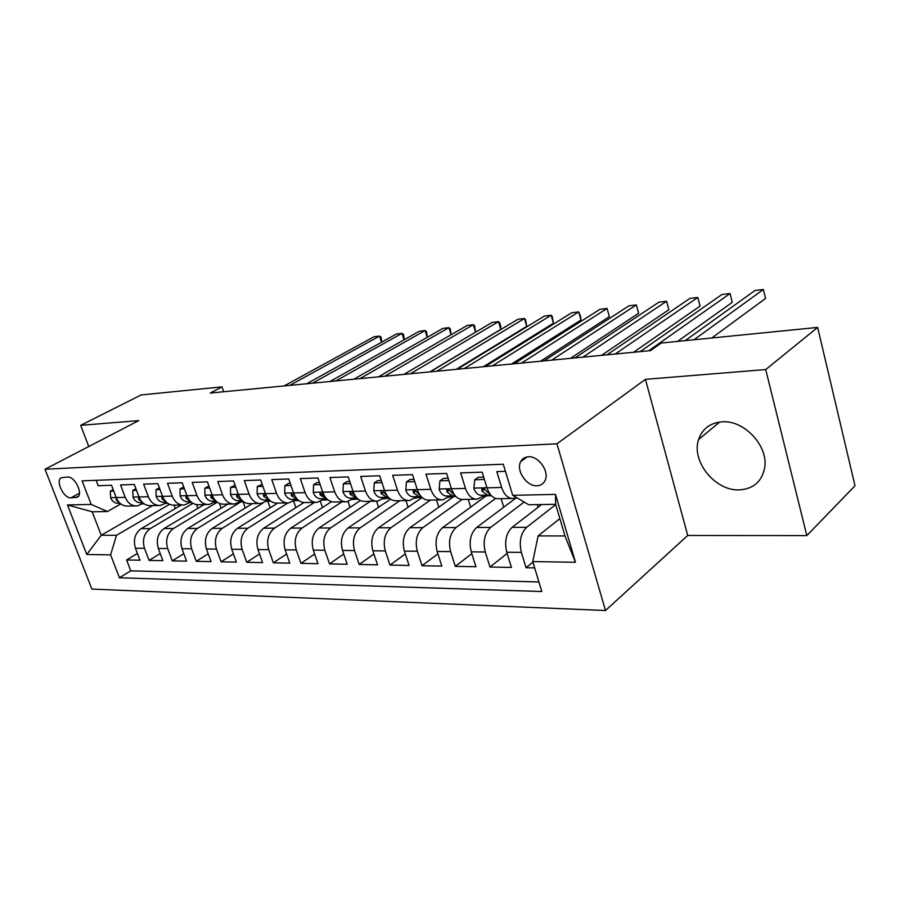 <?xml version="1.0" encoding="UTF-8"?>
<svg xmlns="http://www.w3.org/2000/svg" width="900" height="900" viewBox="0 0 900 900"><rect width="100%" height="100%" fill="white"/><g stroke="black" fill="none" stroke-linecap="round" stroke-linejoin="round"><path stroke-width="1.35" d="M721.822 421.853C710.021 422.966 702.293 428.85 698.625 439.481C690.952 461.115 715.252 491.287 739.406 489.881C753.367 488.936 761.771 481.669 764.617 468.067C768.836 446.22 744.053 419.636 721.822 421.853M528.413 456.795C524.959 457.009 522.428 458.584 520.819 461.498C515.599 470.183 526.545 486.574 537.03 485.752C540.788 485.572 543.465 483.817 545.074 480.499C549.709 471.6 538.594 455.782 528.413 456.795M806.827 535.601L765.72 369.551L645.446 379.35L687.724 535.466L806.827 535.601L855 485.786L817.65 327.42L661.252 343.035L650.475 350.629L210.218 393.053L221.985 386.876L141.109 394.954L80.685 425.34L88.763 446.535M687.724 535.466L605.498 610.515L91.901 589.084L45 469.238L556.954 443.801L605.498 610.515M505.44 471.319L496.8 471.634L501.626 487.463L486.979 487.845C489.623 495.394 493.616 499.016 498.96 498.735L511.853 498.476M486.979 487.845L482.164 472.151L460.654 472.905L465.48 488.407L451.44 488.779C454.084 496.17 458.1 499.714 463.478 499.433L475.774 499.185M451.44 488.779L446.614 473.411L425.97 474.142L430.808 489.319L417.319 489.679C419.974 496.912 424.001 500.389 429.412 500.108L441.146 499.871M417.319 489.679L412.493 474.615L392.67 475.312L397.507 490.196L384.548 490.534C387.202 497.632 391.241 501.041 396.675 500.76L407.88 500.535M384.548 490.534L379.721 475.774L360.675 476.449L365.501 491.04L353.048 491.366C355.702 498.319 359.752 501.66 365.197 501.379L375.896 501.165M353.048 491.366L348.221 476.887L329.906 477.54L334.721 491.85L322.74 492.165C325.384 498.983 329.445 502.256 334.912 501.986L345.139 501.784M322.74 492.165L317.925 477.968L300.285 478.586L305.1 492.626L293.558 492.93C296.201 499.624 300.262 502.83 305.73 502.56L315.517 502.369M293.558 492.93L288.754 478.991L271.766 479.599L276.57 493.369L265.444 493.661C268.076 500.231 272.137 503.381 277.616 503.123L286.988 502.931M265.444 493.661L260.651 479.993L244.282 480.566L249.064 494.089L238.343 494.37C240.964 500.827 245.025 503.921 250.504 503.651L259.47 503.483M238.343 494.37L233.561 480.949L217.778 481.511L222.536 494.786L212.186 495.056C214.808 501.401 218.857 504.439 224.336 504.18L232.931 504M212.186 495.056L207.428 481.871L192.195 482.411L196.942 495.461L186.941 495.72C189.551 501.952 193.601 504.934 199.069 504.675L207.315 504.517M186.941 495.72L182.205 482.771L167.49 483.289L172.215 496.114L162.562 496.361C165.161 502.481 169.189 505.418 174.656 505.159L182.565 505.001M162.562 496.361L157.838 483.637L143.618 484.132L148.32 496.733L138.994 496.98C141.581 502.999 145.597 505.879 151.054 505.631L158.648 505.474M138.994 496.98L134.303 484.47L120.544 484.954L125.224 497.34C127.811 503.303 131.828 506.149 137.273 505.901L143.471 503.325M181.294 505.024L141.233 528.615C134.989 533.261 133.054 539.798 135.428 548.212L139.984 560.227L126.596 559.969L137.407 553.444M192.949 503.325L150.3 528.581C144.045 533.261 142.11 539.842 144.484 548.314L149.062 560.408L160.222 553.567M149.062 560.408L162.889 560.666L158.31 548.46C155.925 539.91 157.86 533.261 164.115 528.536L204.221 504.574M227.891 504.101L187.763 528.457C181.496 533.261 179.561 540.023 181.958 548.719L186.559 561.127L172.26 560.858L183.803 553.68M252.349 503.618L212.209 528.368C205.942 533.261 204.019 540.135 206.426 548.977L211.05 561.611L196.256 561.319L208.181 553.781M277.639 503.123L237.51 528.289C231.255 533.261 229.331 540.248 231.75 549.259L236.385 562.095L221.074 561.803L233.415 553.871M303.817 502.582L263.711 528.199C257.445 533.261 255.532 540.371 257.963 549.54L262.609 562.613L246.769 562.298L259.526 553.939M331.425 501.705L290.846 528.097C284.591 533.261 282.69 540.506 285.131 549.832L289.789 563.141L273.364 562.815L286.594 553.995M360.326 500.558L318.983 528.007C312.739 533.261 310.849 540.63 313.29 550.136L317.97 563.681L300.938 563.355L314.64 554.029M390.532 499.174L348.165 527.906C341.944 533.261 340.065 540.776 342.517 550.451L347.197 564.255L329.535 563.906L343.733 554.04M422.1 497.531L378.45 527.805C372.262 533.261 370.395 540.911 372.848 550.778L377.539 564.84L359.201 564.48L373.928 554.006M453.296 496.879L409.916 527.704C403.751 533.261 401.906 541.058 404.37 551.115L409.061 565.459L390.004 565.087L405.304 553.95M485.213 496.564L442.631 527.591C436.5 533.25 434.678 541.215 437.141 551.475L441.832 566.089L422.021 565.706L437.906 553.837M516.566 497.588L476.662 527.467C470.576 533.25 468.776 541.373 471.251 551.835L475.931 566.752L455.31 566.347L471.825 553.68M541.676 504.54L512.089 527.355C506.07 533.25 504.293 541.541 506.756 552.217L511.436 567.439L489.96 567.023L507.139 553.455M465.48 488.407C468.124 495.855 472.129 499.444 477.495 499.151L484.279 495.45M430.808 489.319C433.451 496.62 437.479 500.13 442.879 499.838L449.707 496.204M397.507 490.196C400.151 497.351 404.19 500.782 409.624 500.501L416.486 496.946M365.501 491.04C368.156 498.049 372.206 501.412 377.651 501.131L384.536 497.644M334.721 491.85C337.376 498.724 341.426 502.02 346.894 501.75L353.801 498.319M305.1 492.626C307.744 499.365 311.805 502.605 317.272 502.335L324.202 498.971M276.57 493.369C279.202 499.995 283.264 503.168 288.743 502.897L295.673 499.601M249.064 494.089C251.696 500.591 255.746 503.707 261.236 503.449L268.166 500.209M222.536 494.786C225.157 501.176 229.208 504.236 234.697 503.966L241.627 500.794M196.942 495.461C199.553 501.728 203.591 504.731 209.07 504.473L216 501.356M172.215 496.114C174.814 502.267 178.852 505.226 184.32 504.968L191.093 501.986M148.32 496.733C150.919 502.796 154.946 505.699 160.403 505.44L166.882 502.673M70.931 497.858L77.58 497.126C83.43 493.841 74.689 476.156 67.624 477.011L61.155 477.754C55.226 480.915 63.844 498.577 70.931 497.858L79.414 493.234M559.868 518.591L538.11 535.905L564.975 535.939L555.649 504.315L528.761 504.743L512.707 495.326L503.291 464.22L82.103 480.87L91.181 504.428L107.415 511.526L120.825 503.944M512.707 495.326L555.502 494.392L575.471 562.264L532.755 561.589L541.822 591.536L119.419 577.766L110.599 554.873L86.771 554.49L67.466 504.945L91.181 504.428M555.739 504.608L526.669 527.299L512.089 527.355M524.16 502.043L490.657 527.423L476.662 527.467M495.608 498.431L456.075 527.546L442.631 527.591M462.105 499.489L422.854 527.659L409.916 527.704M430.425 500.085L390.892 527.76L378.45 527.805M399.859 500.692L360.146 527.873L348.165 527.906M370.395 501.277L330.525 527.974L318.983 528.007M341.955 501.84L301.984 528.064L290.846 528.097M314.505 502.391L274.444 528.154L263.711 528.199M287.921 502.954L247.882 528.244L237.51 528.289M262.89 503.089L222.232 528.334L212.209 528.368M241.054 501.795L197.438 528.424L187.763 528.457M217.069 502.301L173.475 528.502L164.115 528.536M126.596 559.969L130.759 570.836L538.931 581.962M526.669 527.299C520.673 533.25 518.906 541.609 521.381 552.386L526.05 567.731L534.668 567.9M489.96 567.023L485.28 551.993C482.805 541.44 484.605 533.25 490.657 527.423M455.31 566.347L450.619 551.621C448.155 541.283 449.966 533.25 456.075 527.546M422.021 565.706L417.33 551.261C414.855 541.125 416.7 533.261 422.854 527.659M390.004 565.087L385.312 550.913C382.849 540.979 384.716 533.261 390.892 527.76M359.201 564.48L354.51 550.575C352.058 540.832 353.936 533.261 360.146 527.873M329.535 563.906L324.855 550.26C322.402 540.686 324.293 533.261 330.525 527.974M300.938 563.355L296.269 549.956C293.827 540.551 295.729 533.261 301.984 528.064M273.364 562.815L268.718 549.653C266.276 540.428 268.189 533.261 274.444 528.154M246.769 562.298L242.123 549.371C239.704 540.304 241.616 533.261 247.882 528.244M221.074 561.803L216.45 549.09C214.042 540.18 215.966 533.261 222.232 528.334M196.256 561.319L191.644 548.82C189.248 540.067 191.183 533.261 197.438 528.424M172.26 560.858L167.681 548.561C165.285 539.955 167.22 533.261 173.475 528.502M96.154 480.308L98.224 485.741L111.532 485.269L116.201 497.576C118.778 503.494 122.782 506.329 128.227 506.081L135.529 505.935M107.415 511.526L92.183 511.774L101.239 535.264L116.494 535.286L110.599 554.873M152.55 505.598L101.239 535.264L86.771 554.49M169.526 504.338L116.494 535.286M765.72 369.551L817.65 327.42M645.446 379.35L556.954 443.801M45 469.238L138.735 420.615L80.685 425.34M223.706 391.759L221.985 386.876M130.759 570.836L119.419 577.766M175.297 508.556L174.071 505.204M526.05 567.731L532.924 562.129M197.876 508.365L196.515 504.619M221.186 508.174L219.487 503.449M245.261 507.994L243.045 501.75M270.146 507.825L267.829 501.221M295.864 507.668L293.546 500.951M322.481 507.521L320.389 501.368M350.032 507.397L348.064 501.514M378.562 507.296L376.56 501.199M408.139 507.218L405.99 500.569M438.817 507.173L436.522 499.973M470.655 507.161L468.214 499.343M503.719 507.206L501.12 498.69M538.087 507.308L537.289 504.608M532.755 561.589L538.11 535.905M516.386 497.475L513.562 498.442C508.241 498.724 504.259 495.067 501.626 487.463M92.183 511.774L67.466 504.945M555.502 494.392L555.649 504.315M575.471 562.264L564.975 535.939M113.704 491.006L110.317 491.108L110.644 497.824C112.129 501.188 114.424 502.999 117.551 503.269L120.116 503.359M143.055 503.561L143.82 503.595M381.488 342.281L379.519 336.094L289.744 385.391M381.848 342.079L381.026 337.072L379.519 336.094L373.984 336.757L284.164 385.931M142.436 503.91L143.707 503.843M144.203 503.854L142.639 503.798M116.438 498.173L116.123 500.017L119.34 502.616M113.153 489.532L110.317 491.108M136.485 490.298L132.773 490.41L133.043 497.239C134.528 500.659 136.845 502.504 139.972 502.774L142.942 502.886M166.162 503.089L167.479 503.134M404.032 339.84L401.996 333.36L312.446 383.209M404.314 339.683L403.459 334.373L401.996 333.36L396.315 334.046L306.709 383.76M165.6 503.415L166.354 503.359M167.816 503.381L165.735 503.336M139.241 497.621L138.532 497.734L138.668 499.466L142.301 502.279M135.877 488.666L132.773 490.41M160.042 489.555L155.993 489.69L156.195 496.631C157.691 500.108 160.009 501.986 163.148 502.256L166.556 502.391M190.058 502.594L191.947 502.673M427.219 337.343L425.115 330.548L335.835 380.947M427.41 337.23L426.51 331.582L425.115 330.548L419.276 331.267L329.929 381.521M162.844 497.093L161.843 497.137L161.977 498.904L166.028 501.885M159.368 487.755L155.993 489.69M184.41 488.801L180 488.936L180.135 496.001C181.631 499.545 183.96 501.457 187.099 501.728L190.98 501.885M214.774 502.088L217.271 502.189M183.701 486.855L180 488.936M451.069 334.789L448.897 327.668L359.944 378.63M451.181 334.721L450.225 328.725L448.897 327.668L442.89 328.399L353.846 379.215M216.518 502.312L214.324 502.358M187.29 496.598L185.951 496.541L186.075 498.308L190.53 501.457M209.644 488.014L204.851 488.16L204.907 495.36C206.415 498.96 208.744 500.895 211.894 501.188L216.27 501.368M240.368 501.559L243.518 501.694M208.935 486.045L204.851 488.16M475.605 332.168L473.355 324.697L384.784 376.234M475.639 332.156L474.626 325.777L473.355 324.697L467.179 325.451L378.506 376.841M241.594 501.784L239.906 501.84M212.625 496.147L210.904 495.911L211.016 497.7L215.876 500.985M235.789 487.204L230.58 487.361L230.558 494.685C232.076 498.353 234.405 500.332 237.555 500.614L242.471 500.827M266.861 501.019L270.72 501.176M235.069 485.19L230.58 487.361M429.84 371.891L500.816 329.366L498.532 321.637L410.411 373.759M500.816 329.366L500.647 325.834L499.736 322.751L498.532 321.637L492.165 322.414L403.931 374.389M267.548 501.233L266.423 501.289M236.846 497.07L238.916 495.81L236.745 495.27L236.846 497.07L242.1 500.479M262.879 486.36L257.243 486.529L257.141 493.988C258.649 497.723 260.989 499.736 264.139 500.029L269.618 500.265M294.322 500.456L298.868 500.603M262.17 484.312L257.243 486.529M456.199 369.349L526.736 326.34L524.464 318.488L436.86 371.216M526.736 326.34L525.589 319.635L524.464 318.488L517.905 319.286L430.178 371.858M294.424 500.659L297.495 500.591M266.197 495.495L263.509 494.606L263.61 496.418L269.246 499.916L264.139 500.029M290.993 485.483L284.895 485.674L284.681 493.267C286.211 497.07 288.54 499.118 291.69 499.421L297.776 499.691M322.796 499.882L327.971 499.928M290.272 483.401L288.484 483.457L284.895 485.674M483.401 366.728L553.444 323.224L551.171 315.248L464.175 368.584M553.444 323.224L552.217 316.418L551.171 315.248L544.421 316.069L457.267 369.248M294.705 495.596L291.251 493.92L291.353 495.743L297.394 499.32M320.164 484.571L313.571 484.774L313.267 492.525C314.786 496.395 317.126 498.488 320.276 498.791L327.004 499.106M352.35 499.275L358.121 499.151M319.444 482.445L317.149 482.524L313.571 484.774M511.493 364.016L580.972 320.006L578.7 311.906L492.379 365.861M580.972 320.006L580.567 316.339L578.7 311.906L571.736 312.75L485.246 366.548M324.664 496.226L320.04 493.211L320.13 495.034L326.61 498.713M350.471 483.626L343.35 483.851L342.934 491.749C344.464 495.686 346.793 497.824 349.931 498.139L357.368 498.488M383.029 498.656L389.374 498.274M349.751 481.466L346.916 481.556L343.35 483.851M540.506 361.226L609.345 316.688L607.084 308.464L521.539 363.049M609.345 316.688L607.084 308.464L599.906 309.33L514.159 363.769M355.511 496.316L353.678 494.213L349.92 492.48L350.021 494.303L356.951 498.071M381.971 482.647L374.276 482.884L373.759 490.939C375.277 494.966 377.618 497.137 380.745 497.464L388.924 497.858M414.923 498.015L421.808 497.261M381.251 480.442L377.843 480.544L374.276 482.884M570.499 358.335L638.617 313.267L636.367 304.909L551.689 360.146M638.617 313.267L636.367 304.909L628.965 305.809L544.05 360.877M387.416 496.159L384.874 493.447L380.959 491.738L381.06 493.549L386.73 497.329L388.485 497.419M414.743 481.624L406.451 481.882L405.799 490.095C407.317 494.201 409.646 496.418 412.762 496.755L421.74 497.205M448.076 497.363L454.59 496.463M414.011 479.374L409.984 479.509L406.451 481.882M601.515 355.343L668.835 309.746L666.596 301.241L582.885 357.142M668.835 309.746L666.596 301.241L658.946 302.164L574.988 357.896M420.502 495.821L417.296 492.66C415.89 490.669 414.54 490.106 413.224 490.973L413.336 492.75L418.995 496.62L421.279 496.733M448.853 480.566L439.909 480.848L439.132 489.229C440.651 493.414 442.969 495.675 446.074 496.024L455.918 496.53M482.591 496.676L488.554 495.675M448.132 478.26L443.43 478.418L439.909 480.848M633.611 352.249L700.031 306.101L697.804 297.45L615.184 354.026M700.031 306.101L697.804 297.45L689.906 298.406L607.005 354.814M454.849 495.36L451.046 491.827C449.572 489.757 448.155 489.206 446.805 490.174L446.929 491.929L452.554 495.877L455.423 496.024M484.402 479.464L474.761 479.756L473.839 488.317C475.358 492.593 477.664 494.91 480.746 495.259L491.512 495.844M483.683 477.113L478.26 477.281L474.761 479.756M677.554 341.404L732.262 302.332L730.058 293.535L648.653 350.798M732.262 302.332L730.058 293.535L721.89 294.525L640.17 351.619M490.567 494.798L486.191 490.973C484.639 488.79 483.154 488.261 481.759 489.375L481.905 491.074L487.496 495.101L490.995 495.293M510.086 486.675L511.076 489.949M711.81 337.984L765.585 298.44L763.391 289.485L693.956 339.772M763.391 289.485L754.954 290.509L685.215 340.639M150.3 528.581L141.233 528.615M144.484 548.314L135.428 548.212M521.381 552.386L506.756 552.217M485.28 551.993L471.251 551.835M450.619 551.621L437.141 551.475M417.33 551.261L404.37 551.115M385.312 550.913L372.848 550.778M354.51 550.575L342.517 550.451M324.855 550.26L313.29 550.136M296.269 549.956L285.131 549.832M268.718 549.653L257.963 549.54M242.123 549.371L231.75 549.259M216.45 549.09L206.426 548.977M191.644 548.82L181.958 548.719M167.681 548.561L158.31 548.46M125.224 497.34L116.201 497.576M78.514 496.159L75.645 497.734M116.179 497.509L110.633 497.655M119.948 503.213L117.551 503.269M117.079 499.489L116.123 500.017M138.971 496.912L133.031 497.07M167.771 503.348L166.691 503.37M142.751 502.706L139.972 502.774M139.815 498.825L138.668 499.466M162.54 496.294L156.184 496.463M166.331 502.189L163.148 502.256M163.328 498.116L161.977 498.904M186.919 495.652L180.124 495.832M217.429 502.29L214.38 502.358M190.732 501.649L187.099 501.728M187.65 497.385L186.075 498.308M212.164 494.989L204.907 495.18M243.585 501.739L239.94 501.817M215.989 501.098L211.894 501.188M212.839 496.62L211.016 497.7M238.309 494.303L230.558 494.505M270.439 501.165L266.479 501.255M242.145 500.512L237.555 500.614M265.421 493.582L257.141 493.808M265.759 495.09L263.61 496.418M293.535 492.851L284.692 493.076M325.53 499.995L322.504 500.062M297.045 499.309L291.69 499.421M293.569 494.348L291.353 495.743M322.718 492.086L313.267 492.334M354.6 499.387L352.103 499.433M325.822 498.668L320.276 498.791M322.414 493.571L320.13 495.034M353.025 491.287L342.945 491.546M384.772 498.746L382.849 498.78M355.702 498.015L349.931 498.139M352.361 492.772L350.021 494.303M384.525 490.455L373.77 490.736M416.115 498.082L414.787 498.105M386.73 497.329L380.745 497.464M383.468 491.929L381.06 493.549M417.296 489.589L405.81 489.892M448.673 497.385L448.02 497.407M418.995 496.62L412.762 496.755M415.811 491.062L413.336 492.75M451.406 488.7L439.144 489.015M452.554 495.877L446.074 496.024M449.46 490.151L446.929 491.929M486.956 487.766L473.861 488.104M487.496 495.101L480.746 495.259M484.493 489.206L481.905 491.074M719.719 422.044L698.625 439.481M527.153 456.919L520.819 461.498M413.865 490.534L413.224 490.973M447.536 489.656L446.805 490.174M482.625 488.745L481.759 489.375"/></g></svg>

